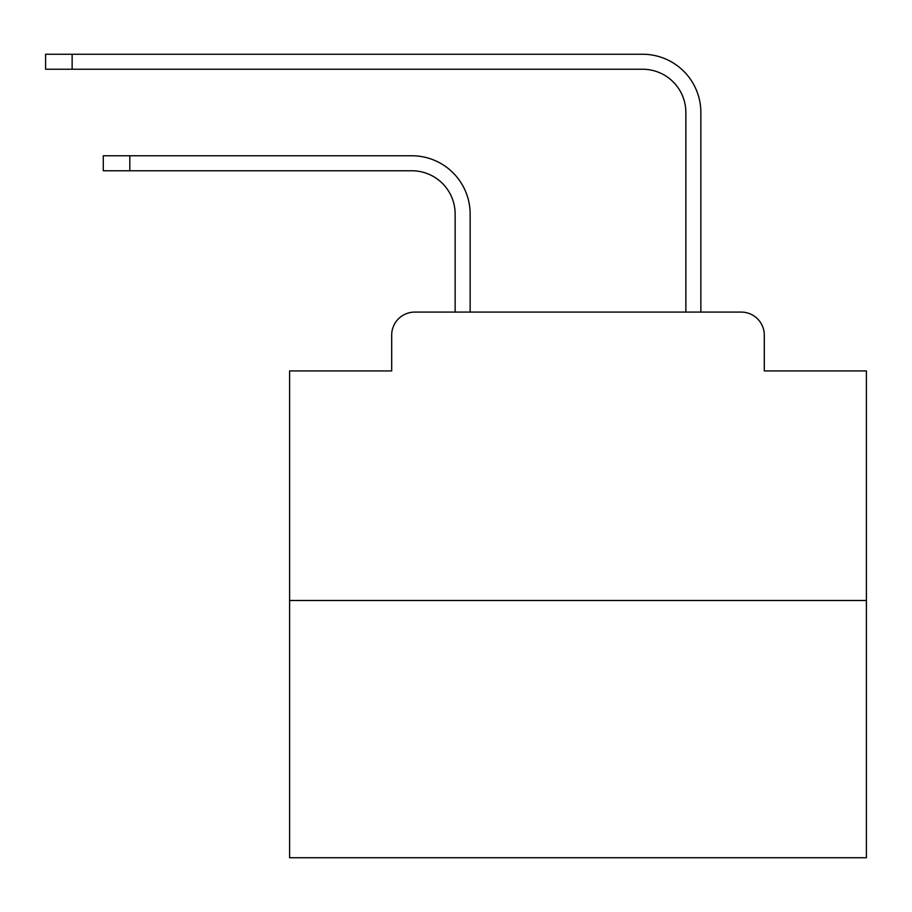 <?xml version="1.0" encoding="UTF-8"?>
<svg xmlns="http://www.w3.org/2000/svg" width="912" height="912" viewBox="0 0 912 912"><rect width="100%" height="100%" fill="white"/><g stroke="black" fill="none" stroke-linecap="round" stroke-linejoin="round"><path stroke-width="1.37" d="M391.681 335.16L391.681 370.922L391.681 335.16A23.074 23.074 0 0 1 414.755 312.086L455.134 312.086L455.134 214.024A43.263 43.263 0 0 0 411.871 170.772A43.263 43.263 0 0 1 455.134 214.024A43.263 43.263 0 0 0 411.871 170.772A43.263 43.263 0 0 1 455.134 214.024A43.263 43.263 0 0 0 411.871 170.772A43.263 43.263 0 0 1 455.134 214.024A43.263 43.263 0 0 0 411.871 170.772A43.263 43.263 0 0 1 455.134 214.024A43.263 43.263 0 0 0 411.871 170.772A43.263 43.263 0 0 1 455.134 214.024A43.263 43.263 0 0 0 411.871 170.772A43.263 43.263 0 0 1 455.134 214.024A43.263 43.263 0 0 0 411.871 170.772A43.263 43.263 0 0 1 455.134 214.024A43.263 43.263 0 0 0 411.871 170.772A43.263 43.263 0 0 1 455.134 214.024A43.263 43.263 0 0 0 411.871 170.772A43.263 43.263 0 0 1 455.134 214.024A43.263 43.263 0 0 0 411.871 170.772A43.263 43.263 0 0 1 455.134 214.024A43.263 43.263 0 0 0 411.871 170.772A43.263 43.263 0 0 1 455.134 214.024A43.263 43.263 0 0 0 411.871 170.772A43.263 43.263 0 0 1 455.134 214.024A43.263 43.263 0 0 0 411.871 170.772A43.263 43.263 0 0 1 455.134 214.024A43.263 43.263 0 0 0 411.871 170.772A43.263 43.263 0 0 1 455.134 214.024A43.263 43.263 0 0 0 411.871 170.772A43.263 43.263 0 0 1 455.134 214.024A43.263 43.263 0 0 0 411.871 170.772A43.263 43.263 0 0 1 455.134 214.024A43.263 43.263 0 0 0 411.871 170.772A43.263 43.263 0 0 1 455.134 214.024A43.263 43.263 0 0 0 411.871 170.772A43.263 43.263 0 0 1 455.134 214.024A43.263 43.263 0 0 0 411.871 170.772A43.263 43.263 0 0 1 455.134 214.024A43.263 43.263 0 0 0 411.871 170.772L103.284 170.772L103.284 155.77L129.812 155.77L129.812 170.772M866.4 600.495L289.594 600.495L289.594 857.747L866.4 857.747L866.4 370.922L764.302 370.922L764.302 335.16A23.074 23.074 0 0 0 741.228 312.086L414.755 312.086M289.594 600.495L289.594 370.922L391.681 370.922M129.812 155.77L411.871 155.77A58.254 58.254 0 0 1 470.136 214.024L470.136 312.086L470.136 214.024L470.136 312.086L470.136 214.024L470.136 312.086L470.136 214.024L470.136 312.086L470.136 214.024L470.136 312.086L470.136 214.024L470.136 312.086L470.136 214.024L470.136 312.086L470.136 214.024L470.136 312.086L470.136 214.024L470.136 312.086L470.136 214.024L470.136 312.086L470.136 214.024L470.136 312.086L470.136 214.024L470.136 312.086L470.136 214.024L470.136 312.086L470.136 214.024L470.136 312.086L470.136 214.024L470.136 312.086L470.136 214.024L470.136 312.086L470.136 214.024L470.136 312.086L470.136 214.024L470.136 312.086L470.136 214.024L470.136 312.086L470.136 214.024L470.136 312.086L488.011 312.086M667.983 312.086L685.858 312.086L685.858 112.507A43.263 43.263 0 0 0 642.595 69.244A43.263 43.263 0 0 1 685.858 112.507A43.263 43.263 0 0 0 642.595 69.244A43.263 43.263 0 0 1 685.858 112.507A43.263 43.263 0 0 0 642.595 69.244A43.263 43.263 0 0 1 685.858 112.507A43.263 43.263 0 0 0 642.595 69.244A43.263 43.263 0 0 1 685.858 112.507A43.263 43.263 0 0 0 642.595 69.244A43.263 43.263 0 0 1 685.858 112.507A43.263 43.263 0 0 0 642.595 69.244A43.263 43.263 0 0 1 685.858 112.507A43.263 43.263 0 0 0 642.595 69.244A43.263 43.263 0 0 1 685.858 112.507A43.263 43.263 0 0 0 642.595 69.244A43.263 43.263 0 0 1 685.858 112.507A43.263 43.263 0 0 0 642.595 69.244A43.263 43.263 0 0 1 685.858 112.507A43.263 43.263 0 0 0 642.595 69.244A43.263 43.263 0 0 1 685.858 112.507A43.263 43.263 0 0 0 642.595 69.244A43.263 43.263 0 0 1 685.858 112.507A43.263 43.263 0 0 0 642.595 69.244A43.263 43.263 0 0 1 685.858 112.507A43.263 43.263 0 0 0 642.595 69.244A43.263 43.263 0 0 1 685.858 112.507A43.263 43.263 0 0 0 642.595 69.244A43.263 43.263 0 0 1 685.858 112.507A43.263 43.263 0 0 0 642.595 69.244A43.263 43.263 0 0 1 685.858 112.507A43.263 43.263 0 0 0 642.595 69.244A43.263 43.263 0 0 1 685.858 112.507A43.263 43.263 0 0 0 642.595 69.244A43.263 43.263 0 0 1 685.858 112.507A43.263 43.263 0 0 0 642.595 69.244A43.263 43.263 0 0 1 685.858 112.507A43.263 43.263 0 0 0 642.595 69.244A43.263 43.263 0 0 1 685.858 112.507A43.263 43.263 0 0 0 642.595 69.244L45.6 69.244L45.6 54.253L72.128 54.253L72.128 69.244M72.128 54.253L642.595 54.253A58.254 58.254 0 0 1 700.861 112.507L700.861 312.086L700.861 112.507L700.861 312.086L700.861 112.507L700.861 312.086L700.861 112.507L700.861 312.086L700.861 112.507L700.861 312.086L700.861 112.507L700.861 312.086L700.861 112.507L700.861 312.086L700.861 112.507L700.861 312.086L700.861 112.507L700.861 312.086L700.861 112.507L700.861 312.086L700.861 112.507L700.861 312.086L700.861 112.507L700.861 312.086L700.861 112.507L700.861 312.086L700.861 112.507L700.861 312.086L700.861 112.507L700.861 312.086L700.861 112.507L700.861 312.086L700.861 112.507L700.861 312.086L700.861 112.507L700.861 312.086L700.861 112.507L700.861 312.086L700.861 112.507L700.861 312.086L741.228 312.086M764.302 370.922L764.302 335.16"/></g></svg>
